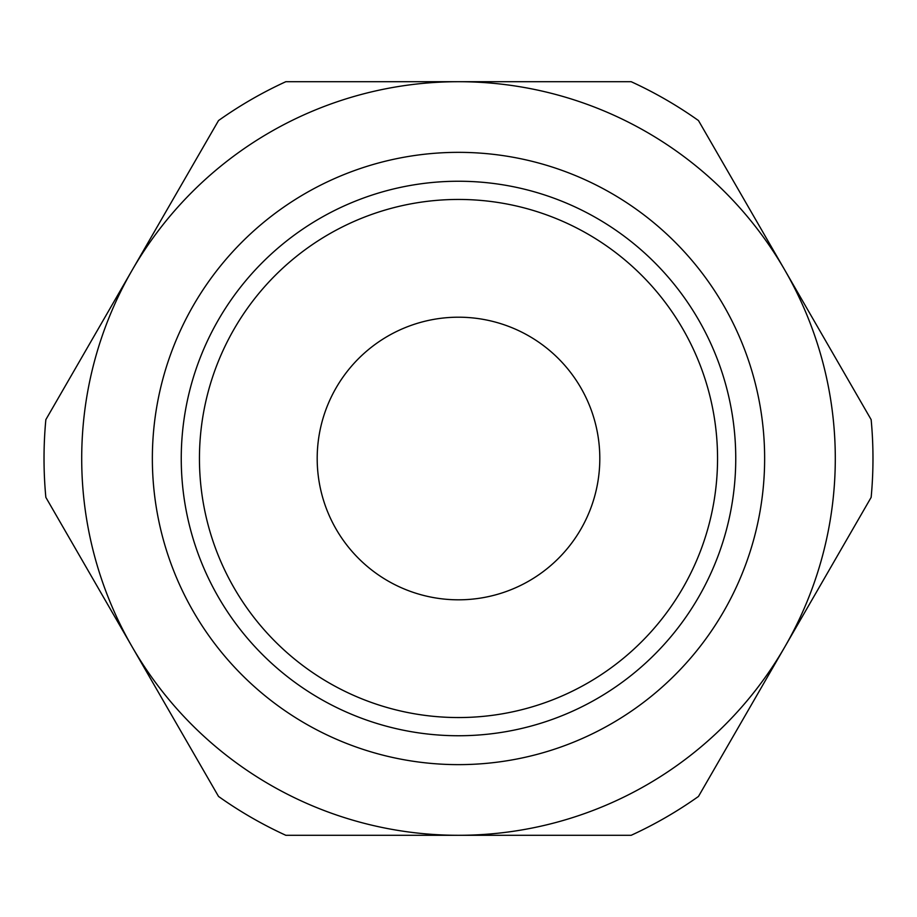 <?xml version="1.0" encoding="UTF-8"?>
<svg xmlns="http://www.w3.org/2000/svg" width="917" height="917" viewBox="0 0 917 917"><rect width="100%" height="100%" fill="white"/><g stroke="black" fill="none" stroke-linecap="round" stroke-linejoin="round"><path stroke-width="1.38" d="M458.5 152.348A306.152 306.152 0 0 0 193.372 611.57A306.152 306.152 0 0 0 723.628 611.57A306.152 306.152 0 0 0 458.5 152.348M132.186 270.102L45.85 419.642A414.473 414.473 0 0 0 45.85 497.358L132.186 646.898A376.795 376.795 0 0 0 784.814 646.898A376.795 376.795 0 0 0 458.5 81.705A376.795 376.795 0 0 0 132.186 646.898L218.521 796.437A414.473 414.473 0 0 0 285.829 835.295L631.171 835.295A414.473 414.473 0 0 0 698.479 796.437L871.15 497.358A414.473 414.473 0 0 0 871.15 419.642L698.479 120.563A414.473 414.473 0 0 0 631.171 81.705L285.829 81.705A414.473 414.473 0 0 0 218.521 120.563L132.186 270.102M458.5 199.447A259.053 259.053 0 0 1 682.844 588.026A259.053 259.053 0 0 1 234.156 588.026A259.053 259.053 0 0 1 458.5 199.447M458.5 317.202A141.298 141.298 0 0 1 580.874 529.155A141.298 141.298 0 0 1 336.126 529.155A141.298 141.298 0 0 1 458.5 317.202M458.5 181.245A277.255 277.255 0 0 0 218.395 597.127A277.255 277.255 0 0 0 698.605 597.127A277.255 277.255 0 0 0 458.5 181.245"/></g></svg>
